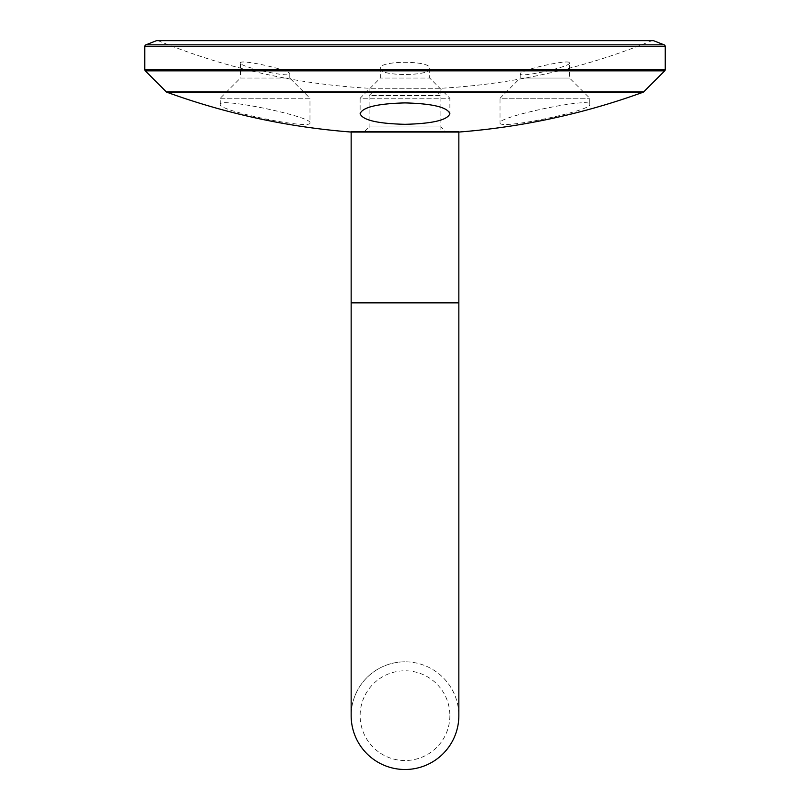 <?xml version="1.0" encoding="UTF-8"?>
<svg xmlns="http://www.w3.org/2000/svg" width="810" height="810" viewBox="0 0 810 810"><rect width="100%" height="100%" fill="white"/><g stroke="black" fill="none" stroke-linecap="round" stroke-linejoin="round"><path stroke-width="0.61" stroke-dasharray="4.05 3.04" d="M309.977 122.897C312.883 116.822 218.376 96.906 220.239 104.358C217.303 110.767 311.88 130.207 309.977 122.897L309.977 98.243L220.239 98.243L220.239 104.358M166.941 92.249L643.059 92.249M405 132.05L351.155 132.05L351.155 131.443L458.845 131.443L458.845 132.05L405 132.05M220.239 98.243L309.977 98.243L289.788 78.043L240.428 78.043L220.239 98.243M240.428 78.043L289.788 78.043L289.788 73.882C290.77 78.205 238.778 66.673 240.428 62.947L240.428 78.043M240.428 62.947C239.476 58.573 291.428 70.278 289.788 73.882M380.325 68.435C378.371 76.515 431.639 76.515 429.675 68.435C431.669 60.294 378.371 60.284 380.325 68.435L380.325 78.043L360.126 98.243L449.874 98.243L449.874 113.694M429.675 68.435L429.675 78.043L380.325 78.043L429.675 78.043L449.874 98.243L360.126 98.243L360.126 113.694M364.621 131.443L369.107 126.957L440.893 126.957L369.107 126.957L369.107 88.27L440.893 88.27L369.107 88.27A652.688 652.688 0 0 1 157.95 40.632L652.05 40.632L157.95 40.632A1.792 1.792 0 0 0 157.272 40.5L652.728 40.5A1.792 1.792 0 0 0 652.05 40.632A652.688 652.688 0 0 1 440.893 88.27L440.893 126.957L445.378 131.443L364.621 131.443L445.378 131.443M569.572 62.947C571.182 66.683 519.261 78.195 520.212 73.882C518.633 70.257 570.554 58.573 569.572 62.947L569.572 78.043L589.761 98.243L589.761 104.358C591.695 96.886 497.107 116.822 500.023 122.897C498.099 130.207 592.758 110.747 589.761 104.358M520.212 73.882L520.212 78.043L569.572 78.043L520.212 78.043L500.023 98.243L589.761 98.243L500.023 98.243L500.023 122.897M351.155 131.443L458.845 131.443L351.155 131.443L458.845 131.443L458.845 132.05M405 661.81A53.845 53.845 0 0 0 351.155 715.655A53.845 53.845 0 0 1 405 661.81A53.845 53.845 0 0 1 458.845 715.655A53.845 53.845 0 0 0 405 661.81A53.845 53.845 0 0 0 351.155 715.655A53.845 53.845 0 0 0 405 769.5A53.845 53.845 0 0 0 458.845 715.655M449.874 715.655A44.874 44.874 0 0 1 405 760.529A44.874 44.874 0 0 1 360.126 715.655A44.874 44.874 0 0 1 405 670.781A44.874 44.874 0 0 1 449.874 715.655M373.592 91.064L436.408 91.064L373.592 91.064L369.107 95.55L440.893 95.55L440.893 131.443L369.107 131.443L440.893 131.443M436.408 91.064L440.893 95.55L369.107 95.55L369.107 131.443M144.757 46.514L665.243 46.514M665.243 69.559L144.757 69.559M643.717 91.834L166.283 91.834M145.273 70.834L664.726 70.834M156.613 40.621L653.387 40.621M664.109 44.844L145.891 44.844M351.155 302.849L458.845 302.849"/><path stroke-width="1.21" d="M144.757 69.559L665.243 69.559L665.243 46.514L144.757 46.514L144.757 69.559A1.792 1.792 0 0 0 145.273 70.834L166.283 91.834L643.717 91.834L664.726 70.834L145.273 70.834M665.243 69.559A1.792 1.792 0 0 1 664.726 70.834M166.941 92.249A697.511 697.511 0 0 0 351.155 132.05L458.845 132.05A697.511 697.511 0 0 0 643.059 92.249L166.941 92.249A1.792 1.792 0 0 1 166.283 91.834M643.059 92.249A1.792 1.792 0 0 0 643.717 91.834M405 124.315C377.48 123.636 362.526 120.103 360.126 113.694C362.516 107.224 377.47 103.629 405 102.9C432.54 103.629 447.495 107.224 449.874 113.694C447.495 120.103 432.54 123.636 405 124.315M665.243 46.514A1.792 1.792 0 0 0 664.109 44.844L653.387 40.621L156.613 40.621L145.891 44.844L664.109 44.844M144.757 46.514A1.792 1.792 0 0 1 145.891 44.844M653.387 40.621A1.792 1.792 0 0 0 652.728 40.5L157.272 40.5A1.792 1.792 0 0 0 156.613 40.621M458.845 132.05L458.845 715.655A53.845 53.845 0 0 1 405 769.5A53.845 53.845 0 0 1 351.155 715.655A53.845 53.845 0 0 0 405 769.5M351.155 131.443L351.155 715.655M458.845 302.849L351.155 302.849"/></g></svg>
